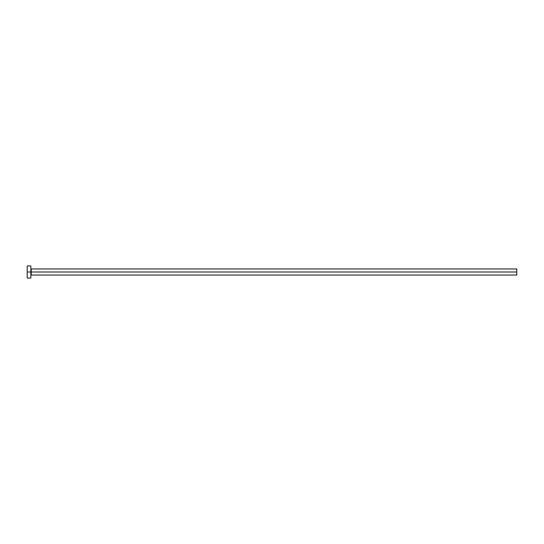 <?xml version="1.0" encoding="UTF-8"?>
<svg xmlns="http://www.w3.org/2000/svg" width="544" height="544" viewBox="0 0 544 544"><rect width="100%" height="100%" fill="white"/><g stroke="black" fill="none" stroke-linecap="round" stroke-linejoin="round"><path stroke-width="0.82" d="M27.2 278.072L27.2 265.928L27.2 272L516.8 272L516.8 275.04L516.8 272L31.212 272L31.212 268.96L31.212 272L27.2 272L27.2 278.072L30.845 278.072L30.845 265.928L30.845 278.072M30.845 275.4L31.212 272L31.212 275.04L516.8 275.04M516.8 272L516.8 268.96L516.8 272M516.8 268.96L31.212 268.96L30.845 268.6M27.2 265.928L30.845 265.928"/></g></svg>
